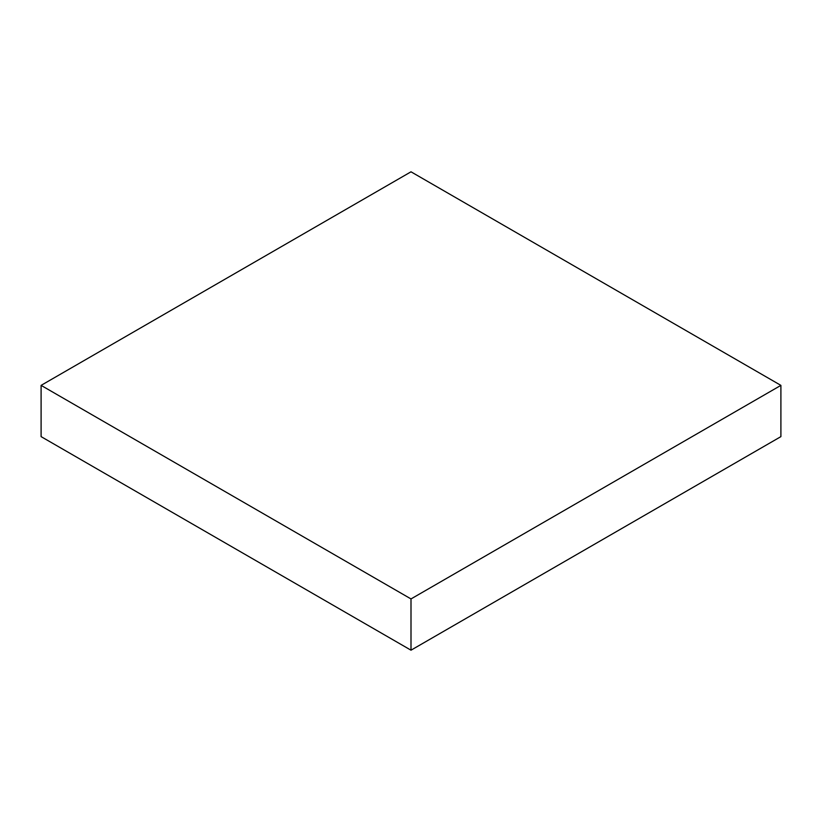 <?xml version="1.0" encoding="UTF-8"?>
<svg xmlns="http://www.w3.org/2000/svg" width="822" height="822" viewBox="0 0 822 822"><rect width="100%" height="100%" fill="white"/><g stroke="black" fill="none" stroke-linecap="round" stroke-linejoin="round"><path stroke-width="1.23" d="M780.9 436.626L780.9 385.374L411 171.808L41.1 385.374L41.1 436.626L41.1 385.374L411 598.93L411 650.192L41.1 436.626L411 650.192L411 598.93L780.9 385.374L780.9 436.626L411 650.192L780.9 436.626M780.9 385.374L411 598.93L41.1 385.374L411 171.808L780.9 385.374"/></g></svg>
